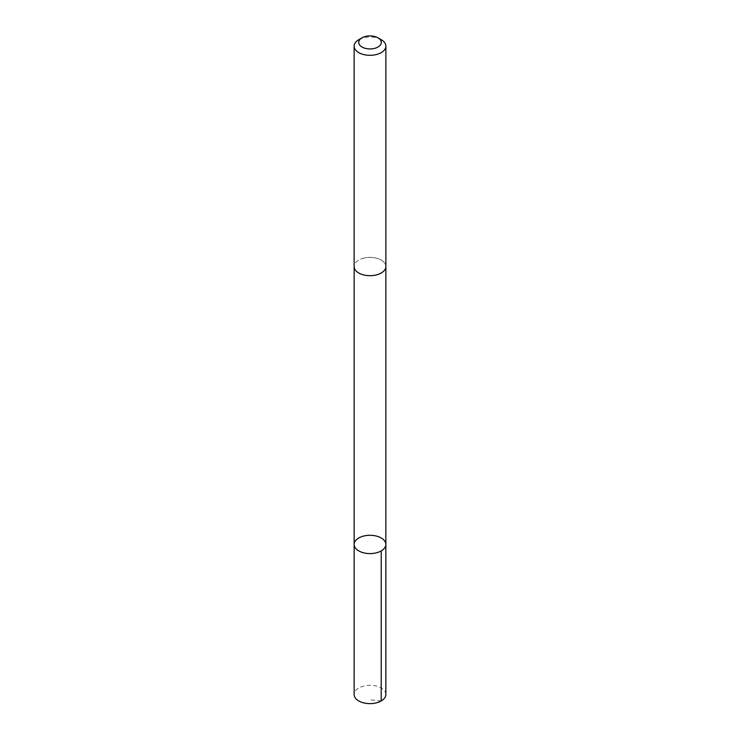 <?xml version="1.0" encoding="UTF-8"?>
<svg xmlns="http://www.w3.org/2000/svg" width="740" height="740" viewBox="0 0 740 740"><rect width="100%" height="100%" fill="white"/><g stroke="black" fill="none" stroke-linecap="round" stroke-linejoin="round"><path stroke-width="0.56" stroke-dasharray="3.7 2.78" d="M385.864 694.471A15.864 9.158 0 0 0 364.246 685.934A15.864 9.158 0 0 0 354.136 694.471M364.246 258.01A15.855 9.148 0 0 0 354.146 266.539A15.855 9.148 0 0 0 375.754 275.067A15.855 9.148 0 0 0 385.855 266.539A15.855 9.148 0 0 0 364.246 258.01M354.146 544.446A15.855 9.158 180 0 1 364.246 535.917A15.855 9.158 180 0 1 385.855 544.446M385.855 266.789L385.855 266.539A15.864 9.158 0 0 0 370 257.381A15.864 9.158 0 0 0 354.136 266.539L354.146 266.789M381.211 39.682A15.864 9.158 0 0 0 358.789 39.682M381.211 700.947L370 699.837"/><path stroke-width="1.11" d="M364.246 535.917A15.855 9.158 180 0 1 385.855 544.446A15.855 9.158 180 0 1 370 553.594A15.855 9.158 180 0 1 354.146 544.446A15.855 9.158 180 0 1 364.246 535.917M354.136 694.471A15.864 9.158 0 0 0 375.754 703A15.864 9.158 0 0 0 385.864 694.471L385.855 544.446A15.855 9.158 180 0 1 370 553.594A15.855 9.158 180 0 1 354.146 544.446L354.136 694.471M362.026 37.814L358.789 39.682A15.864 9.158 0 0 0 354.136 46.157L354.136 266.539A15.864 9.158 0 0 0 375.754 275.067A15.864 9.158 0 0 0 385.864 266.539L385.864 46.157A15.864 9.158 0 0 0 381.211 39.682L377.974 37.814A11.285 6.512 0 0 0 362.026 37.814A11.285 6.512 0 0 0 360.556 45.982A11.285 6.512 0 0 0 374.098 48.489A11.285 6.512 0 0 0 377.974 37.814M354.136 46.157A15.864 9.158 0 0 0 375.754 54.686A15.864 9.158 0 0 0 385.864 46.157M381.211 550.921L381.211 700.947M354.146 266.789L354.146 544.446M385.855 266.789L385.855 544.446"/></g></svg>
